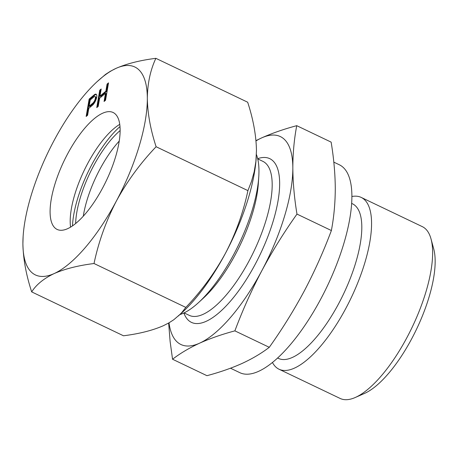 <?xml version="1.0" encoding="UTF-8"?>
<svg xmlns="http://www.w3.org/2000/svg" width="458" height="458" viewBox="0 0 458 458"><rect width="100%" height="100%" fill="white"/><g stroke="black" fill="none" stroke-linecap="round" stroke-linejoin="round"><path stroke-width="0.69" d="M31.339 272.098A115.244 41.46 115.6 0 1 22.9 243.541A115.244 41.46 115.6 0 1 23.129 236.397A115.244 41.46 115.6 0 1 53.826 140.944A115.244 41.46 115.6 0 1 97.13 81.638A115.244 41.46 115.6 0 1 116.04 68.368A115.244 41.46 115.6 0 1 138.888 69.828A115.244 41.46 115.6 0 1 147.327 98.384A115.244 41.46 115.6 0 1 116.401 200.982A115.244 41.46 115.6 0 1 54.187 273.558A115.244 41.46 115.6 0 1 31.339 272.098M54.863 227.849A64.824 23.324 115.6 0 1 65.757 157.466A64.824 23.324 115.6 0 1 113.074 112.479A64.824 23.324 115.6 0 1 115.359 114.076A64.824 23.324 115.6 0 1 104.464 184.459A64.824 23.324 115.6 0 1 57.153 229.447A64.824 23.324 115.6 0 1 54.863 227.849M94.205 94.84A6.481 2.33 -64.4 0 1 96.106 94.211A6.481 2.33 -64.4 0 1 96.214 99.094A6.481 2.33 -64.4 0 1 92.419 105.271L88.806 108.288L87.615 115.244L86.15 116.475L89.133 99.083L94.205 94.84L94.812 95.132L89.734 99.375L86.917 115.834M108.529 82.864L105.546 100.256L104.081 101.481L105.483 93.306L99.615 98.212L98.218 106.382L96.747 107.607L99.73 90.22L101.195 88.995L99.976 96.123L105.838 91.222L107.063 84.095L108.529 82.864M23.118 236.591L22.9 243.541C23.169 258.701 26.1 274.817 31.682 291.889C36.302 284.607 43.808 278.498 54.187 273.558C65.025 268.84 78.301 265.491 94.016 263.516C98.596 241.813 106.061 220.968 116.401 200.982C127.198 181.213 140.434 163.128 156.109 146.732C150.527 129.66 147.596 113.544 147.327 98.384C147.516 83.448 150.361 70.091 155.869 58.326L247.675 102.22C253.257 119.292 256.188 135.408 256.457 150.567L255.89 161.508L254.179 171.819L251.465 181.494L247.915 190.625C243.33 212.329 235.87 233.174 225.531 253.16A115.244 41.46 115.6 0 1 182.232 312.47L173.817 319.718L168.91 322.879L163.317 325.735C152.48 330.458 139.198 333.808 123.488 335.783L31.682 291.889M256.24 157.512A115.244 41.46 115.6 0 1 256.228 157.707A115.244 41.46 115.6 0 1 225.531 253.16C214.728 272.928 201.491 291.013 185.822 307.41L181.746 312.608L178.448 315.946M155.869 58.326C140.159 60.301 126.883 63.651 116.04 68.368L110.447 71.23L105.54 74.391L97.13 81.638M94.016 263.516L185.822 307.41M156.109 146.732L247.915 190.625M89.167 106.204L92.774 103.187A3.887 1.397 -64.4 0 0 95.052 99.478A3.887 1.397 -64.4 0 0 94.989 96.546A3.887 1.397 -64.4 0 0 93.85 96.93L90.237 99.947L89.167 106.204L89.774 106.496L93.38 103.479A3.887 1.397 -64.4 0 0 95.659 99.77A3.887 1.397 -64.4 0 0 95.596 96.838L94.989 96.546M96.38 94.417A6.481 2.33 -64.4 0 0 94.812 95.132M89.133 99.083L89.734 99.375M101.035 89.923L100.336 90.512L97.514 106.972M105.483 93.306L106.09 93.598L104.848 100.84M108.369 83.797L107.67 84.381L106.445 91.508L100.583 96.415L99.976 96.123M107.063 84.095L107.67 84.381M105.838 91.222L106.445 91.508M99.73 90.22L100.336 90.512M119.727 124.37A64.824 23.324 -64.4 0 0 84.152 170.502A64.824 23.324 -64.4 0 0 70.578 227.157M83.282 216.233A64.824 23.324 115.6 0 1 119.2 141.11M75.644 223.561A66.095 23.782 115.6 0 1 120.105 130.564M72.484 225.937A72.026 25.911 115.6 0 1 119.973 126.614M256.005 140.909A115.244 41.46 115.6 0 1 261.552 137.944A115.244 41.46 115.6 0 1 284.395 139.398A115.244 41.46 115.6 0 1 292.834 167.96A115.244 41.46 115.6 0 1 261.907 270.552A115.244 41.46 115.6 0 1 199.694 343.134A115.244 41.46 115.6 0 1 176.851 341.674A115.244 41.46 115.6 0 1 169.013 322.821M172.551 359.238L206.947 375.686C219.886 372.222 231.616 368.135 242.133 363.423C252.49 358.631 261.541 353.261 269.281 347.313C282.18 329.182 293.87 310.364 304.347 290.847C314.663 271.25 323.669 251.144 331.374 230.534C333.934 217.109 335.233 203.014 335.279 188.249C335.153 173.41 333.773 158.033 331.134 142.123L296.738 125.675C294.179 139.1 292.88 153.195 292.834 167.96C292.96 182.805 294.339 198.177 296.979 214.086C284.08 232.217 272.39 251.041 261.907 270.552C251.597 290.149 242.585 310.255 234.88 330.865C221.947 334.334 210.216 338.422 199.694 343.134C189.343 347.92 180.292 353.29 172.551 359.238L170.13 341.582L168.647 323.027M333.808 162.138L339.338 164.777A115.244 41.46 115.6 0 1 343.403 167.611A115.244 41.46 115.6 0 1 324.035 292.742A115.244 41.46 115.6 0 1 239.918 372.72L230.5 368.215M351.607 203.375L352.477 203.793A85.709 30.841 115.6 0 1 355.5 205.9A85.709 30.841 115.6 0 1 341.095 298.965A85.709 30.841 115.6 0 1 278.533 358.448L277.657 358.03M351.841 196.516A95.224 34.258 115.6 0 1 361.202 197.421A95.224 34.258 115.6 0 1 364.557 199.762A95.224 34.258 115.6 0 1 348.555 303.156A95.224 34.258 115.6 0 1 279.048 369.24A95.224 34.258 115.6 0 1 275.693 366.898A95.224 34.258 115.6 0 1 272.47 362.518M279.048 369.24L340.139 398.449A95.224 34.258 -64.4 0 0 355.236 397.504A95.224 34.258 -64.4 0 0 412.12 327.315A95.224 34.258 -64.4 0 0 431.03 238.973A95.224 34.258 -64.4 0 0 425.648 228.971A95.224 34.258 -64.4 0 0 422.287 226.63L361.202 197.421M355.236 397.504L364.562 393.405A86.854 31.247 -64.4 0 0 416.448 329.388A86.854 31.247 -64.4 0 0 433.697 248.809L431.03 238.973M179.937 314.577A93.632 33.686 -64.4 0 0 198.646 302.492L203.535 297.998A85.354 30.709 -64.4 0 0 258.341 183.377L258.77 176.748A93.632 33.686 -64.4 0 0 256.394 154.512M198.646 302.492A93.632 33.686 -64.4 0 0 258.77 176.748M255.982 140.612L261.552 137.944C272.069 133.232 283.8 129.145 296.738 125.675M269.281 347.313L234.88 330.865M331.374 230.534L296.979 214.086M92.774 103.187L93.38 103.479M257.671 158.663A90.753 32.65 115.6 0 1 272.968 160.89A90.753 32.65 115.6 0 1 255.261 264.174A90.753 32.65 115.6 0 1 188.278 320.182A90.753 32.65 115.6 0 1 183.881 312.991M257.722 158.886L262.892 161.359A85.354 30.709 115.6 0 1 265.903 163.46A85.354 30.709 115.6 0 1 251.556 256.131A85.354 30.709 115.6 0 1 189.257 315.362L184.087 312.894M23.129 236.397L23.106 236.769M256.228 157.707L256.251 157.334"/></g></svg>
